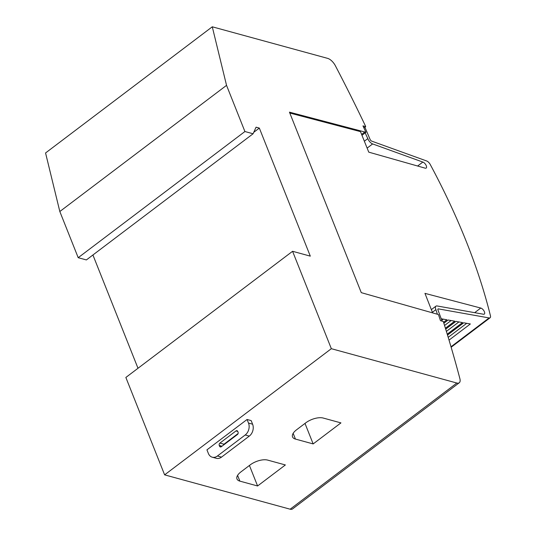 <?xml version="1.0" encoding="UTF-8"?>
<svg xmlns="http://www.w3.org/2000/svg" width="536" height="536" viewBox="0 0 536 536"><rect width="100%" height="100%" fill="white"/><g stroke="black" fill="none" stroke-linecap="round" stroke-linejoin="round"><path stroke-width="0.8" d="M432.385 312.3L435.889 309.647A5.233 2.412 -127.1 0 1 435.815 309.453A5.233 2.412 -127.1 0 1 435.929 306.177A5.233 2.412 -127.1 0 1 437.115 305.962L483.398 314.23A3.705 1.708 -127.1 0 0 484.316 314.096A3.705 1.708 -127.1 0 0 484.397 311.771A3.705 1.708 -127.1 0 0 480.759 308.053L474.662 312.669M417.624 166.019L422.844 162.073A3.705 1.708 -127.1 0 1 426.281 165.738A3.705 1.708 -127.1 0 1 426.2 168.063A3.705 1.708 -127.1 0 1 425.082 168.137L368.761 152.15L360.48 131.635L289.802 113.029M422.844 162.073L372.634 143.929A5.233 2.412 -127.1 0 1 367.897 138.791A5.233 2.412 -127.1 0 1 367.823 138.603L364.353 141.229M442.106 321.138L438.019 310.116A1.742 0.804 -127.1 0 1 437.992 310.049A1.742 0.804 -127.1 0 1 438.033 308.957A1.742 0.804 -127.1 0 1 438.428 308.89L489.113 317.935A4.362 2.01 -127.1 0 0 490.105 317.761A4.362 2.01 -127.1 0 0 490.44 315.771A436.224 200.96 -127.1 0 0 466.4 241.783A436.224 200.96 -127.1 0 0 430.234 164.478A4.362 2.01 -127.1 0 0 426.643 160.968L371.656 141.102A1.742 0.804 -127.1 0 1 370.081 139.387A1.742 0.804 -127.1 0 1 370.054 139.327L365.07 127.588L363.555 127.173M206.943 449.851L247.076 419.48L251.17 420.599L252.603 424.204A8.723 6.646 -74.7 0 1 249.3 436.096L221.515 457.121A8.723 6.646 -74.7 0 1 216.343 458.32L212.249 457.201A8.723 6.646 105.3 0 1 208.377 453.463L206.943 449.851M247.076 419.48L248.51 423.085A8.723 6.646 105.3 0 1 245.207 434.977L217.422 456.002A8.723 6.646 105.3 0 1 212.249 457.201M237.408 434.542L221.348 446.696A1.742 1.327 105.3 0 1 220.316 446.937A1.742 1.327 105.3 0 1 219.539 446.187L219.258 445.463A1.742 1.327 105.3 0 1 219.914 443.084L235.967 430.937A1.742 1.327 105.3 0 1 237.006 430.696A1.742 1.327 105.3 0 1 237.776 431.447L238.064 432.17A1.742 1.327 105.3 0 1 237.408 434.542M238.085 433.55L224.008 444.203A1.742 1.327 -74.7 0 0 223.331 445.195M331.335 348.688L292.576 251.29L125.859 377.458L164.619 474.856L290.144 509.2A8.723 4.02 52.9 0 0 292.535 508.939L459.252 382.778A8.723 4.02 -127.1 0 1 456.853 383.032L331.335 348.688L164.619 474.856M292.576 251.29L310.304 256.141L259.337 128.077L253.756 132.305M313.158 443.922L295.443 439.078A13.085 5.963 -21.7 0 1 292.542 436.907A13.085 5.963 -21.7 0 1 296.522 429.825L305.788 422.817A13.085 5.963 -21.7 0 1 323.228 418.047L340.943 422.897L313.158 443.922L304.997 423.413M257.588 485.978L239.873 481.134A13.085 5.963 -21.7 0 1 236.972 478.963A13.085 5.963 -21.7 0 1 240.952 471.881L250.212 464.873A13.085 5.963 -21.7 0 1 267.658 460.102L285.373 464.953L257.588 485.978L249.428 465.469M364.607 127.461L365.686 126.637L362.959 125.893L365.941 132.298L361.961 135.306M365.941 132.298L289.453 112.151L361.277 292.649L438.448 314.538L440.485 320.689L443.212 321.439L443.567 322.337A1003.305 462.206 -127.1 0 1 459.881 378.644A8.723 4.02 -127.1 0 1 459.252 382.778M367.823 138.603L365.17 132.881M441.235 318.773L446.883 319.784L443.553 322.304M443.848 323.221L448.109 319.999L454.709 321.178L445.409 328.22M445.684 329.111L455.888 321.392L462.535 322.578L447.232 334.156M447.493 335.007L463.647 322.779L470.36 323.972L449.034 340.112M466.702 323.322L448.197 337.332M458.903 321.928L446.388 331.395M451.098 320.535L444.558 325.486M443.292 319.141L441.791 320.28M480.759 308.053L424.954 293.36L432.619 312.897M435.889 309.647L437.403 314.257M365.686 126.637L365.331 125.732A1003.305 462.206 -127.1 0 0 335.342 65.687A8.723 4.02 -127.1 0 0 327.657 58.37L212.276 26.8L45.56 152.968L59.824 211.519L78.202 257.695L86.383 259.933L253.093 133.766L244.912 131.528L78.202 257.695M244.912 131.528L226.54 85.351L59.824 211.519M226.54 85.351L212.276 26.8M259.337 128.077L256.067 127.186L253.093 133.766M92.916 254.982L138 368.272M235.967 430.937L237.77 431.433M219.914 443.084L224.008 444.203M219.258 445.463L221.991 446.213M219.539 446.187L221.361 446.682M245.207 434.977L249.3 436.096M217.422 456.002L221.515 457.121M248.51 423.085L252.603 424.204M293.159 433.336L295.443 439.078M237.589 475.392L239.873 481.134M364.808 131.99L361.599 134.415M438.428 308.89L437.858 309.319M489.113 317.935L451.011 346.772M372.634 143.929L367.127 148.104M456.853 383.032L290.144 509.2M435.929 306.177L431.339 309.647M463.714 322.786L447.506 335.054M455.922 321.399L445.691 329.138M448.123 320.005L443.848 323.235M490.105 317.761L451.145 347.241"/></g></svg>
